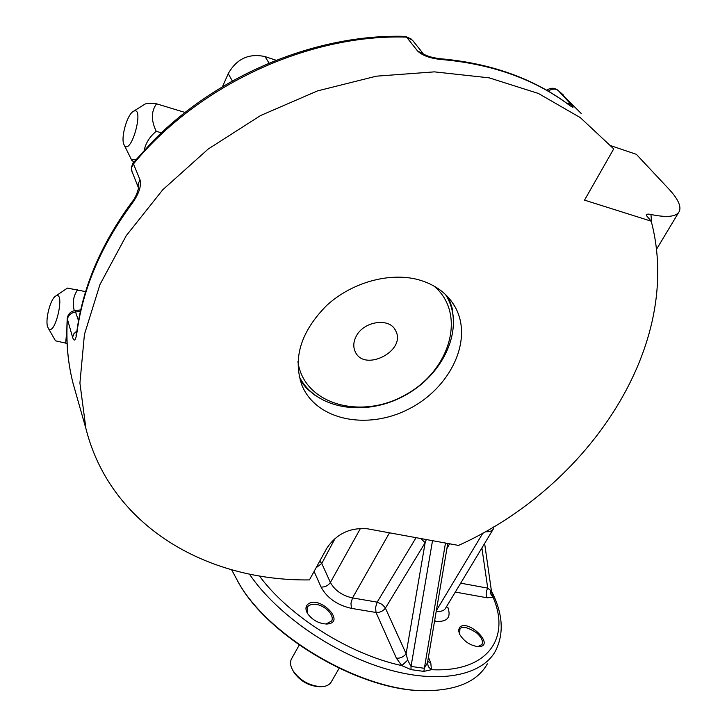 <?xml version="1.0" encoding="UTF-8"?>
<svg xmlns="http://www.w3.org/2000/svg" width="727" height="727" viewBox="0 0 727 727"><rect width="100%" height="100%" fill="white"/><g stroke="black" fill="none" stroke-linecap="round" stroke-linejoin="round"><path stroke-width="1.09" d="M133.332 111.395L144.982 104.115C146.49 103.252 150.362 103.152 156.578 103.816L185.094 112.476M156.578 103.816C151.116 111.204 150.998 120.364 156.223 131.287L161.439 132.823M156.223 131.287C149.817 136.576 145.791 142.937 144.146 150.389M135.949 159.54C132.914 159.486 131.596 159.885 131.996 160.731L134.095 161.73M123.881 144.4L124.199 145.073C131.287 156.741 145.327 103.807 133.068 111.567C127.034 115.002 120.673 137.803 123.881 144.4M55.561 296.153L67.429 288.092L85.613 291.627M77.744 289.746C73.427 295.58 72.273 302.559 74.272 310.683M66.82 330.231L65.666 343.126L67.075 343.435M65.666 343.126L55.488 340.818L48.236 328.141C54.879 338.328 66.03 289.11 55.47 296.216C50.445 299.197 45.201 319.235 47.537 326.459L48.236 328.141M493.887 526.702L493.379 528.92C492.143 531.11 489.444 532.037 485.272 531.701M307.648 604.455C319.035 594.141 347.324 622.975 326.696 624.039C318.753 623.63 312.365 620.122 307.548 613.524C305.404 609.753 305.431 606.727 307.648 604.455M428.439 657.263L430.811 663.088L431.438 669.694L423.85 671.394L411 669.631L401.795 665.596L396.415 658.253L376.023 612.479L351.405 608.363C337.155 605.1 327.041 598.003 321.061 587.071L314.091 571.413M459.555 627.492C467.87 618.05 496.141 646.221 478.566 646.676C470.442 645.74 464.09 641.559 459.528 634.135L458.573 630.364L459.555 627.492M460.682 583.163L487.726 588.134L491.452 591.115L493.115 597.421L487.072 597.785L455.32 592.06M446.378 606.881L447.868 607.427C451.394 617.55 447.187 622.194 435.255 621.367L434.764 620.058M316.109 567.742L321.761 563.48L330.394 582.436C334.765 590.415 342.144 595.577 352.522 597.93L389.49 532.818M436.264 611.207C440.962 611.798 444.07 610.789 445.587 608.19L493.115 529.365M231.631 569.786L239.074 583.663C271.126 639.088 366.108 692.985 428.648 690.65C458.228 689.814 477.784 680.89 487.344 663.869M420.86 538.543L425.141 542.733L406.129 653.737L407.693 660.152L411.037 666.441L424.195 668.267L427.449 662.924L447.777 543.46M351.405 608.363L350.968 603.228L352.522 597.93L377.168 602.147L375.577 607.372L376.023 612.479C379.939 612.643 383.074 611.18 385.428 608.09L425.141 542.733L426.304 539.543M416.071 537.671L377.168 602.147L382.066 604.373L385.128 607.536L406.129 653.737C403.658 656.872 400.423 658.38 396.415 658.253M407.693 660.152L401.795 665.596C349.251 654.327 288.683 615.887 259.43 575.957M432.52 540.679L411.037 666.441L411 669.631M445.478 543.042L423.85 671.394M427.449 662.924L428.348 666.704L431.438 669.694C487.372 672.52 510.899 638.361 493.115 597.421L490.843 594.086L490.461 590.17M427.73 661.461L430.811 663.088M481.901 547.958L487.726 588.134C485.927 591.487 485.7 594.704 487.072 597.785M237.247 580.619L239.61 584.599C271.198 639.151 364.182 692.295 426.24 690.65M325.978 624.048L331.766 620.903C335.401 613.025 317.626 599.248 308.175 606.109L307.121 607.499L307.648 613.688M477.884 646.657L481.983 644.495C483.337 641.005 481.438 637.043 476.276 632.608C467.443 627.11 461.999 625.902 459.964 628.991L459.537 634.144M458.537 545.423L367.598 528.82C350.223 527.302 336.665 533.718 326.914 548.067L309.429 579.91C206.277 581.264 110.422 525.803 85.94 428.657L79.915 383.084L84.423 334.484L99.899 284.666L126.244 235.684L162.784 189.747L208.186 149.044L260.539 115.566L317.472 90.911L376.332 76.181L434.419 71.864L489.171 77.844L538.389 93.465L580.31 117.61L613.724 148.871L584.517 200.134L651.21 221.19C684.062 345.216 588.779 486.726 458.537 545.423M611.043 145.763L636.352 154.333L668.758 188.929C677.855 198.707 681.39 206.159 679.363 211.303C676.619 216.791 667.159 217.855 650.965 214.492C647.812 213.747 646.285 214.092 646.394 215.528L651.21 221.19M222.48 86.722L228.242 73.663C236.638 58.769 248.907 53.08 265.046 56.597L276.115 60.25M440.008 58.705C489.353 62.985 531.328 77.635 565.951 102.661L566.624 103.207C573.312 108.132 574.803 108.568 571.086 104.515L566.515 103.07M417.598 50.999C422.46 55.597 430.348 58.433 441.253 59.505L439.771 58.687C432.156 57.651 426.758 56.097 423.587 54.007L417.598 50.999L406.557 37.113L412.536 40.285L422.832 53.18M76.908 330.967L73.854 333.766L72.591 337.31C74.299 342.344 75.781 340.509 77.044 331.812L76.935 330.73C83.051 286.338 101.489 243.309 132.269 201.643L132.287 203.206C138.866 193.936 141.465 186.203 140.066 179.978L138.185 183.74L138.403 187.693L131.587 170.5L131.778 167.092L133.477 163.929C197.989 85.15 308.839 33.915 406.557 37.113L405.193 36.35C317.117 33.76 218.445 74.372 153.115 140.929L133.014 163.066L131.351 167.51L132.141 172.244M418.579 279.759C389.781 271.88 351.913 282.312 326.759 305.395C300.869 331.521 292.599 358.166 301.941 385.328C316.245 420.288 367.344 430.52 408.71 409.047C450.358 388.173 473.486 340.082 455.229 307.139C447.659 293.717 435.446 284.584 418.579 279.759M300.269 380.666L307.067 388.863L315.473 395.67M453.484 318.762L452.121 308.003L448.713 297.87M650.965 214.492L651.574 222.598M76.935 330.73L76.008 335.292L76.689 334.111M356.039 336.619C353.404 341.899 353.095 346.834 355.103 351.441C363.9 372.833 406.82 350.932 395.661 330.749C389.917 317.181 363.346 321.016 356.039 336.619M299.124 376.25C314.864 408.938 364.372 417.343 403.73 396.07C443.352 375.323 464.771 329.104 447.187 297.325L445.542 294.562M297.925 361.628C303.677 404.257 360.919 420.342 405.348 394.888C450.431 370.597 467.079 313.219 433.692 285.847M291.718 658.517L291.418 659.053C289.846 662.361 290.4 666.295 293.09 670.839C300.115 680.572 309.448 685.861 321.08 686.697C326.187 686.561 329.622 684.889 331.403 681.69L339.118 668.313M293.426 671.43L294.008 672.439C300.324 681.19 308.702 685.943 319.153 686.697L320.525 686.697M446.905 548.567L449.613 543.796M436.373 610.598L482.937 533M319.789 561.035L321.761 563.48L335.211 538.234M321.061 587.071C325.069 587.18 328.177 585.635 330.394 582.436L360.51 528.347M249.425 574.094C275.787 613.288 331.485 652.582 384.847 668.567C438.272 684.625 482.083 675.992 495.596 650.774C504.274 633.272 502.884 613.352 491.434 591.033M581.282 113.548L558.263 90.521L571.086 104.515M441.253 59.505C490.607 63.794 532.4 78.362 566.624 103.207M133.432 162.521L133.477 163.929L140.066 179.978M77.044 331.812C83.087 287.792 101.498 244.926 132.287 203.206M67.257 318.626L72.591 337.31M80.388 311.41L75.817 311.919C70.873 312.837 68.047 315.391 67.357 319.589C66.003 341.872 67.893 363.073 73.027 383.211L75.99 393.634M228.242 73.663L232.349 80.997M78.516 320.761L75.081 310.556C70.464 311.42 67.856 314.146 67.248 318.744C65.884 341.281 67.811 362.764 73.027 383.211L85.94 428.657M548.267 91.148C551.984 88.63 555.319 88.421 558.263 90.521L557.8 90.112C554.138 87.594 550.466 87.658 546.786 90.293M265.046 56.597L269.054 63.122M124.199 145.073L131.996 160.731M491.443 591.096L484.627 543.451M239.61 584.599L239.074 583.663M451.276 301.023L455.229 307.139M411.727 39.276L405.402 36.359M75.099 310.556L80.715 309.929M132.269 201.643C137.13 195.945 139.348 185.421 138.357 187.312L138.448 187.811M569.704 105.388L566.378 102.97M563.543 95.146L558.191 90.448M678.654 212.475L656.472 249.379M395.661 330.749L394.788 329.24M299.242 645.031L291.418 659.053M294.008 672.439L293.09 670.839"/></g></svg>

